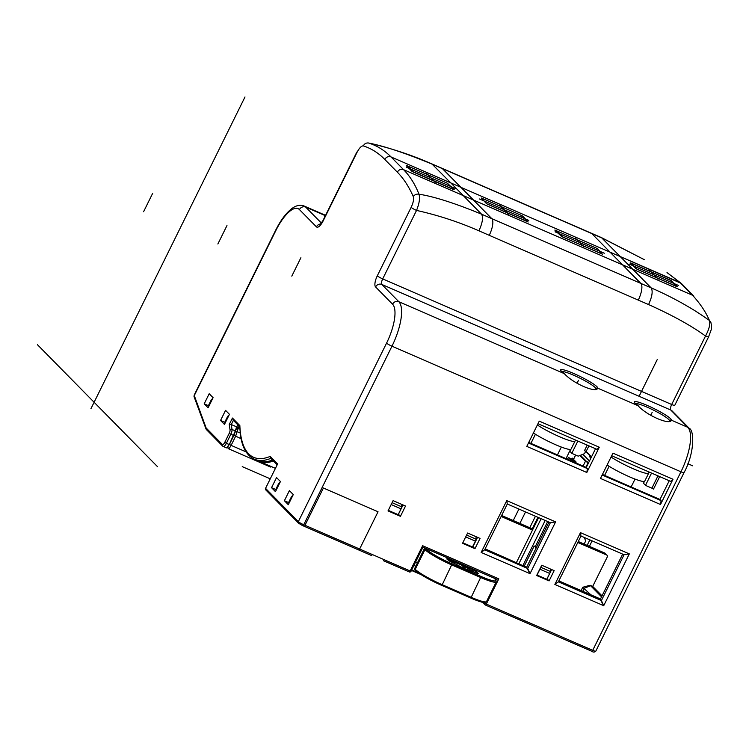 <?xml version="1.0" encoding="UTF-8"?>
<svg xmlns="http://www.w3.org/2000/svg" width="749" height="749" viewBox="0 0 749 749"><rect width="100%" height="100%" fill="white"/><g stroke="black" fill="none" stroke-linecap="round" stroke-linejoin="round"><path stroke-width="1.12" d="M413.186 171.811L454.212 189.694L447.434 183.262L408.102 166.166L413.102 171.989M486.466 203.662L527.493 221.545L520.714 215.103L481.382 198.017L486.466 203.662M597.346 248.565L556.32 230.683L563.108 237.115L602.43 254.211L597.346 248.565M240.167 432.997L237.068 431.649A36.954 16.984 34.6 0 1 238.454 428.409L236.459 428.756L235.682 430.104L236.3 427.642M246.093 451.89L231.113 445.374C229.709 447.893 228.782 448.979 228.314 448.632L227.677 446.676L229.447 444.4A38.536 5.028 -153.7 0 1 229.4 444.307M271.494 466.646A4.812 1.676 113.5 0 1 270.38 466.964L228.398 448.717L227.518 447.509L227.733 446.245M235.682 430.104L233.931 435.338L241.075 438.699M238.454 428.409L238.341 427.595L239.755 428.203M239.062 426.125L238.341 427.595L236.281 427.548M519.862 523.42L525.545 511.923M513.243 520.536L518.926 509.039M578.275 541.527L604.696 553.005A1.442 1.339 -44.5 0 1 605.089 553.277L607.102 555.318A1.442 1.339 135.5 0 0 606.709 555.046L577.807 542.491M501.624 515.49L532.97 529.112M584.145 544.074L585.615 541.096L584.417 537.51M529.777 527.727L535.451 516.23M537.941 517.306L532.258 528.803M607.102 555.318A1.442 1.339 135.5 0 1 607.317 556.872L592.712 586.411L602.027 595.867M481.654 601.999L481.925 602.271A1.442 0.506 -66.5 0 0 481.981 602.308A1.442 0.506 -66.5 0 0 482.375 602.168M600.314 599.331L558.651 581.233M526.613 567.302L484.959 549.204M535.807 548.717A1.442 0.506 -66.5 0 0 535.816 547.678L534.177 546.021L524.356 565.888M526.622 567.283L485.137 548.839M501.147 516.454L532.492 530.077M571.431 458.856L572.264 458.116L573.519 459.39L575.532 454.98M576.159 462.077L574.146 460.036L568.351 457.517L570.364 459.558L576.159 462.077L575.766 462.882M572.264 458.116L573.678 458.725M536.612 547.079L534.177 546.021M592.712 586.411L590.081 585.269L582.731 587.272L590.821 594.772M590.081 585.269A6.264 0.815 -153.7 0 1 590.605 585.718L601.55 596.831M600.492 598.975L558.829 580.868M495.407 579.389L495.688 578.827M568.351 457.517L567.48 459.277M538.653 517.615L516.482 562.462M570.364 459.558L569.97 460.363M541.134 518.701L518.973 563.548M545.188 520.461L523.017 565.308M547.678 521.538L535.329 546.517M276.269 489.996L275.763 489.471L278.488 483.948A2.406 2.238 -44.5 0 1 279.883 482.684M289.105 503.038L288.599 502.513L291.324 496.99A2.406 2.238 -44.5 0 1 292.719 495.726M388.291 510.369L398.168 514.666L401.043 508.843A2.416 0.843 113.5 0 0 401.642 506.811L392.102 502.663M401.773 504.405L401.642 506.811M462.807 542.763L472.488 546.967L475.362 541.143A2.416 0.843 113.5 0 0 475.961 539.111L466.618 535.048M476.083 536.705L475.961 539.111M550.403 569.006L550.281 571.412A2.416 0.843 113.5 0 1 549.682 573.444L546.798 579.267L537.07 575.035L539.945 569.212A2.416 0.843 -66.5 0 0 540.45 567.817M235.017 432.154A1.442 1.255 -168.7 0 1 235.102 432.004L237.068 431.649L235.598 436.311L231.113 445.374L229.447 444.4L233.931 435.338A38.536 5.028 26.3 0 1 233.875 435.235M228.885 415.452A2.406 2.238 -44.5 0 0 227.499 416.716L224.766 422.239L225.28 422.764M212.529 398.833A2.406 2.238 -44.5 0 0 211.134 400.097L208.409 405.621L208.915 406.136M358.219 549.654A1.442 1.442 0 0 0 358.677 549.963A1.442 0.506 -66.5 0 0 359.632 549.017L410.143 570.972A1.442 0.506 -66.5 0 1 409.188 571.918A1.442 0.506 -66.5 0 1 409.123 571.871L383.46 560.72L409.123 571.871A1.442 0.506 -66.5 0 0 409.188 571.918A1.442 0.506 -66.5 0 0 410.143 570.972L422.623 545.712L498.806 578.827L486.316 604.087L592.721 650.329A4.812 0.627 -153.7 0 0 595.783 651.181L684.015 472.656L595.783 651.181C594.509 652.313 593.171 652.342 591.766 651.274A1.442 0.506 -66.5 0 1 591.71 651.227A1.442 0.506 -66.5 0 0 591.766 651.274A1.442 0.506 -66.5 0 0 592.721 650.329L680.953 471.795L391.97 346.197L303.738 524.731L410.143 570.972L422.623 545.712L422.848 547.154L422.623 545.712L498.806 578.827L496.55 579.183L498.806 578.827L486.316 604.087L592.721 650.329L680.953 471.795A38.536 13.445 113.5 0 0 687.816 427.323A38.536 13.445 113.5 0 1 680.953 471.795A4.812 0.627 -153.7 0 0 684.015 472.656C694.529 453.538 694.595 430.357 689.127 428.222C694.595 430.357 694.529 453.538 684.015 472.656A4.812 0.627 -153.7 0 1 680.953 471.795L391.97 346.197A38.536 13.445 -66.5 0 0 398.833 301.716L564.353 373.657A1.442 1.077 -55.2 0 1 564.549 373.76L564.549 373.76A1.442 1.077 -55.2 0 0 564.353 373.657A20.71 2.706 -153.7 0 1 573.743 373.498A20.71 2.706 -153.7 0 1 597.721 388.169C596.27 393.487 572.845 383.31 564.353 373.657A20.71 2.706 -153.7 0 1 573.743 373.498A20.71 2.706 -153.7 0 1 597.721 388.169C596.27 393.487 572.845 383.31 564.353 373.657L398.833 301.716L381.84 284.461L670.823 410.059L687.816 427.323L671.413 420.198A1.442 1.432 -155.1 0 0 669.662 420.573A1.442 1.432 -155.1 0 1 671.413 420.198C669.962 425.516 646.537 415.339 638.045 405.696A20.71 2.706 -153.7 0 1 647.436 405.527A20.71 2.706 -153.7 0 1 671.413 420.198C669.962 425.516 646.537 415.339 638.045 405.696A20.71 2.706 -153.7 0 1 647.436 405.527A20.71 2.706 -153.7 0 1 671.413 420.198L687.816 427.323A4.812 4.466 135.5 0 1 689.127 428.222L672.143 410.967L689.127 428.222A4.812 4.466 135.5 0 0 687.816 427.323L670.823 410.059L381.84 284.461A4.812 1.676 113.5 0 1 382.702 278.9L671.675 404.497A4.812 1.676 -66.5 0 0 670.823 410.059A4.812 4.466 135.5 0 1 672.143 410.967A4.812 4.466 135.5 0 0 670.823 410.059A4.812 1.676 -66.5 0 1 671.675 404.497A4.812 0.627 -153.7 0 0 674.737 405.359L708.582 336.881C711.971 327.453 712.14 329.111 710.838 322.126L709.415 320.441C695.746 310.929 691.87 308.785 682.395 303.336C667.499 295.031 655.637 289.797 651.143 287.878L632.755 269.247L622.541 264.818L610.079 252.16L591.766 233.557L602.056 238.013L644.252 259.631L602.056 238.013L442.135 168.366L473.499 200.039L463.294 195.592L450.823 182.934L391.025 156.925C384.509 150.315 377.028 145.68 368.592 143.022C384.509 146.13 405.789 153.227 432.445 164.293L591.766 233.557L622.541 264.818L403.561 169.658L391.025 156.925C384.509 150.315 377.028 145.68 368.592 143.022C384.509 146.13 405.789 153.227 432.445 164.293L442.725 168.778L473.499 200.039L622.541 264.818L640.648 283.328L651.143 287.878C653.053 290.977 652.201 296.538 648.587 304.571L638.279 300.096A14.446 5.037 -66.5 0 0 640.854 283.422L622.541 264.818L692.553 295.265L632.755 269.247L601.466 237.602L620.294 256.589L610.079 252.16L620.294 256.589L651.143 287.878C653.053 290.977 652.201 296.538 648.587 304.571L638.279 300.096A14.446 5.037 -66.5 0 0 640.854 283.422L651.143 287.878C655.637 289.797 667.499 295.031 682.395 303.336C691.87 308.785 695.746 310.929 709.415 320.441C705.839 312.043 700.221 303.654 692.553 295.265L680.017 282.532L620.294 256.589L681.328 283.431L667.013 272.58L680.017 282.532L692.553 295.265C700.221 303.654 705.839 312.043 709.415 320.441L710.838 322.126C712.14 329.111 711.971 327.453 708.582 336.881L674.737 405.359A4.812 0.627 -153.7 0 1 671.675 404.497L705.521 336.029C691.43 325.749 672.452 315.263 648.587 304.571C672.452 315.263 691.43 325.749 705.521 336.029C709.163 329.195 710.464 323.999 709.415 320.441C710.464 323.999 709.163 329.195 705.521 336.029A4.812 0.627 -153.7 0 0 708.582 336.881A4.812 0.627 -153.7 0 1 705.521 336.029L671.675 404.497L382.702 278.9A4.812 0.627 -153.7 0 1 377.299 275.819L411.145 207.351A4.812 0.627 26.3 0 0 416.538 210.422C438.09 215.216 458.884 222.022 478.939 230.832L489.237 235.317L478.939 230.832C482.534 222.856 483.405 217.294 481.532 214.167C483.405 217.294 482.534 222.856 478.939 230.832C458.884 222.022 438.09 215.216 416.538 210.422L382.702 278.9A4.812 0.627 -153.7 0 1 377.299 275.819A9.634 3.361 -66.5 0 0 375.586 286.942L392.579 304.206A33.714 11.759 113.5 0 1 386.578 343.117L298.336 521.65A1.442 1.339 135.5 0 0 298.551 523.205L302.259 525.442L358.499 549.869M413.298 196.65C408.945 186.679 403.617 178.515 397.316 172.139L384.771 159.406C378.488 152.993 371.354 148.489 363.349 145.905C361.524 145.68 359.417 147.843 357.02 152.375L323.184 220.843A9.634 3.361 -66.5 0 1 316.434 226.853L299.441 209.589A4.812 4.466 -44.5 0 1 305.695 207.108L324.289 215.197A19.268 2.519 26.3 0 0 324.261 215.244A19.268 2.519 26.3 0 0 324.954 216.564A19.268 2.519 26.3 0 1 324.261 215.244A19.268 2.519 26.3 0 1 324.289 215.197L305.695 207.108L321.452 223.118L305.695 207.108A38.536 13.445 113.5 0 0 304.131 206.022A38.536 13.445 113.5 0 1 305.695 207.108A4.812 4.466 -44.5 0 0 299.441 209.589A33.714 11.759 113.5 0 0 275.819 230.608L194.206 395.734L275.641 230.28A4.812 0.627 26.3 0 0 275.819 230.608A33.714 11.759 113.5 0 1 299.441 209.589L316.434 226.853A4.812 4.466 -44.5 0 1 320.731 224.007A4.812 4.466 -44.5 0 0 316.434 226.853A9.634 3.361 -66.5 0 0 323.184 220.843A4.812 0.627 26.3 0 1 323.006 220.515A4.812 0.627 26.3 0 0 323.184 220.843L357.02 152.375A4.812 0.627 -153.7 0 1 356.842 152.038A4.812 0.627 -153.7 0 0 357.02 152.375C359.417 147.843 361.524 145.68 363.349 145.905C371.354 148.489 378.488 152.993 384.771 159.406C386.372 156.878 388.459 156.054 391.025 156.925C388.459 156.054 386.372 156.878 384.771 159.406L397.316 172.139C403.617 178.515 408.945 186.679 413.298 196.65C414.047 199.028 413.336 202.595 411.145 207.351A4.812 0.627 26.3 0 0 416.538 210.422L382.702 278.9A4.812 1.676 113.5 0 0 381.84 284.461A4.812 4.466 135.5 0 0 375.586 286.942L392.579 304.206A33.714 11.759 113.5 0 1 386.578 343.117A4.812 0.627 -153.7 0 0 391.97 346.197L303.738 524.731A4.812 0.627 -153.7 0 1 298.336 521.65L386.578 343.117A4.812 0.627 -153.7 0 0 391.97 346.197A38.536 13.445 -66.5 0 0 398.833 301.716A4.812 4.466 135.5 0 0 392.579 304.206A4.812 4.466 135.5 0 1 398.833 301.716L381.84 284.461A4.812 4.466 135.5 0 0 375.586 286.942A9.634 3.361 -66.5 0 1 377.299 275.819L411.145 207.351C413.336 202.595 414.047 199.028 413.298 196.65C414.6 194.656 416.491 193.841 418.972 194.197C434.036 196.538 454.886 203.194 481.532 214.167C454.886 203.194 434.036 196.538 418.972 194.197C420.189 197.839 419.374 203.241 416.538 210.422C419.374 203.241 420.189 197.839 418.972 194.197C416.491 193.841 414.6 194.656 413.298 196.65M284.386 500.725L288.29 504.686L293.28 494.583L289.386 490.623L284.386 500.725L288.665 502.588L284.386 500.725L288.29 504.686L293.28 494.583L289.386 490.623L284.386 500.725M271.55 487.683L275.454 491.653L280.444 481.541L276.54 477.581L271.55 487.683L275.829 489.546L271.55 487.683L275.454 491.653L280.444 481.541L276.54 477.581L271.55 487.683M204.196 403.833L208.1 407.793L213.09 397.691L209.196 393.731L204.196 403.833L208.475 405.696L204.196 403.833L208.1 407.793L213.09 397.691L209.196 393.731L204.196 403.833M220.562 420.451L224.457 424.421L229.456 414.309L225.552 410.349L220.562 420.451L224.84 422.314L220.562 420.451L224.457 424.421L229.456 414.309L225.552 410.349L220.562 420.451M403.561 169.658C410.04 176.258 415.18 184.441 418.972 194.197C415.18 184.441 410.04 176.258 403.561 169.658C400.996 168.787 398.917 169.62 397.316 172.139C398.917 169.62 400.996 168.787 403.561 169.658L391.025 156.925L450.823 182.934L431.864 163.891C411.501 154.949 390.36 147.974 368.442 142.984L368.442 142.984C390.36 147.974 411.501 154.949 431.864 163.891L591.176 233.145A14.446 5.037 -66.5 0 1 591.766 233.557A14.446 5.037 -66.5 0 0 591.176 233.145L431.864 163.891L450.823 182.934L535.554 219.766L450.823 182.934L481.532 214.167L491.803 218.642A14.446 5.037 113.5 0 1 489.237 235.317L638.073 300.012L489.237 235.317A14.446 5.037 113.5 0 0 491.803 218.642L481.532 214.167L463.294 195.592L403.561 169.658M555.412 230.186L556.779 230.786L554.831 230.083L561.703 236.581L602.027 253.958L561.703 236.581L555.412 230.186M520.873 215.178L522.952 216.227L528.167 222.004L487.337 204.121L528.167 222.004L522.952 216.227L520.873 215.178M446.526 182.859L406.782 165.585L446.526 182.859M406.201 165.482L411.997 171.362L406.201 165.482M413.074 171.98L452.817 189.254L413.074 171.98M453.398 189.357L452.817 189.254L453.398 189.357M566.001 458.631L570.579 449.381L566.001 458.631M592.103 540.853L589.388 546.349L592.103 540.853M571.787 453.351A26.973 3.52 26.3 0 0 569.774 451.31L570.757 449.334L569.774 451.31A26.973 3.52 26.3 0 1 571.787 453.351L578.237 456.16L584.492 453.679L585.718 451.188L584.492 453.679L578.237 456.16L571.787 453.351L577.872 441.049L571.787 453.351M645.479 485.38A26.973 3.52 26.3 0 0 643.466 483.339L644.449 481.364L643.466 483.339A26.973 3.52 26.3 0 1 645.479 485.38L651.892 488.17L645.479 485.38L651.564 473.078L645.479 485.38M653.512 489.097L651.892 488.17L653.512 489.097L659.682 476.607L653.512 489.097M590.54 458.828L589.107 454.512L591.12 456.553L589.107 454.512L590.54 458.828M305.208 526.706L304.983 525.264L303.738 524.731A1.442 0.506 113.5 0 1 303.523 525.105L302.193 525.395L303.523 525.105A1.442 0.506 113.5 0 0 303.738 524.731A4.812 0.627 -153.7 0 1 298.336 521.65L265.549 488.348L298.336 521.65A1.442 1.339 135.5 0 0 298.551 523.205L265.764 489.902A1.442 1.442 0 0 1 265.502 488.245A1.442 1.442 0 0 0 265.764 489.902A1.442 1.339 135.5 0 1 265.549 488.348L277.617 463.94L265.549 488.348L277.617 463.94L270.183 456.403L270.885 458.322L270.183 456.403A123.791 43.18 113.5 0 1 239.858 425.591L232.433 418.045L229.25 424.486L231.301 424.533L236.684 426.874L234.905 431.92L237.723 424.758L236.684 426.874L231.301 424.533L229.25 424.486L230.046 429.963A3.371 1.18 113.5 0 1 229.222 433.325L224.747 442.387A3.371 1.18 113.5 0 1 222.387 444.494L206.125 427.979L194.141 395.182L275.641 230.28A4.812 0.627 26.3 0 0 275.819 230.608L194.206 395.734A1.442 1.273 -20.3 0 0 194.094 396.773L194.094 396.773A1.442 1.273 -20.3 0 1 194.206 395.734L206.125 427.979L222.387 444.494A1.442 1.339 -44.5 0 0 222.593 446.048A1.442 1.339 -44.5 0 1 222.387 444.494A3.371 1.18 113.5 0 0 224.747 442.387L229.222 433.325L230.842 434.251L226.367 443.314L224.747 442.387L229.26 444.578C226.273 449.11 228.089 446.451 226.46 447.827C228.089 446.451 226.273 449.11 229.26 444.578L226.367 443.314A4.812 1.676 -66.5 0 1 223.183 446.451A4.812 1.676 -66.5 0 0 226.367 443.314L230.842 434.251A4.812 1.676 -66.5 0 0 232.012 429.449A1.442 1.18 171.7 0 0 230.046 429.963A3.371 1.18 113.5 0 1 229.222 433.325L230.842 434.251A4.812 1.676 -66.5 0 0 232.012 429.449A1.442 1.18 171.7 0 0 230.046 429.963L229.25 424.486L232.433 418.045L233.416 420.255L232.433 418.045L239.858 425.591L239.661 426.312L239.858 425.591A123.791 43.18 113.5 0 0 270.183 456.403L277.617 463.94L265.549 488.348A1.442 1.339 135.5 0 0 265.764 489.902L298.551 523.205L302.259 525.442L358.677 549.963M483.274 603.048A1.442 1.339 -44.5 0 1 482.918 602.28A1.442 1.339 -44.5 0 0 483.274 603.048L484.912 604.715A1.442 1.339 -44.5 0 1 484.697 603.16L486.316 604.087L484.697 603.16A1.442 1.339 -44.5 0 0 484.912 604.715A1.442 1.442 0 0 0 485.361 605.023A1.442 0.506 113.5 0 1 485.305 604.986A1.442 1.339 -44.5 0 1 484.912 604.715L483.274 603.048M603.713 605.698L554.859 584.463L580.466 532.661L629.319 553.895L603.713 605.698L554.859 584.463L580.466 532.661L629.319 553.895L603.713 605.698L600.286 599.397L622.653 554.129L600.286 599.397L558.623 581.29L600.286 599.397L601.41 600.548L558.361 581.833L580.999 536.022L624.057 554.737L601.41 600.548L558.361 581.833L554.859 584.463L558.361 581.833L580.999 536.022L580.466 532.661L580.999 536.022L624.057 554.737L629.319 553.895L624.057 554.737L601.41 600.548L603.713 605.698M481.167 552.434L506.764 500.632L555.618 521.866L530.02 573.668L481.167 552.434L506.764 500.632L555.618 521.866L530.02 573.668L481.167 552.434L484.659 549.803L507.307 503.993L550.356 522.708L527.717 568.519L526.584 567.368L548.961 522.1L526.584 567.368L484.931 549.26L526.584 567.368L530.02 573.668L527.717 568.519L484.659 549.803L507.307 503.993L506.764 500.632L507.307 503.993L550.356 522.708L555.618 521.866L550.356 522.708L527.717 568.519L484.659 549.803L481.167 552.434M586.813 472.488L526.781 446.395L539.261 421.135L599.294 447.228L586.813 472.488L526.781 446.395L539.261 421.135L599.294 447.228L596.934 449.334L537.988 423.709L596.934 449.334L599.294 447.228L586.813 472.488L587.413 468.602L586.28 467.451L528.738 442.434L586.28 467.451L595.53 448.726L586.28 467.451L587.413 468.602L528.466 442.977L587.413 468.602L586.813 472.488M660.506 504.517L600.473 478.424L612.963 453.164L672.995 479.257L660.506 504.517L600.473 478.424L612.963 453.164L672.995 479.257L670.627 481.364L611.69 455.748L670.627 481.364L672.995 479.257L660.506 504.517L661.105 500.632L659.972 499.471L669.222 480.755L659.972 499.471L602.43 474.463L659.972 499.471L661.105 500.632L602.168 475.006L661.105 500.632L660.506 504.517M541.733 565.233L536.649 575.513L549.073 580.906L554.148 570.635L541.733 565.233L536.649 575.513L549.073 580.906L547.06 578.865L551.657 569.549L547.004 578.846L549.073 580.906L554.148 570.635L541.733 565.233M467.619 533.026L462.545 543.297L474.96 548.699L480.043 538.428L467.619 533.026L462.545 543.297L474.96 548.699L472.947 546.658L477.553 537.342L472.694 546.545L474.96 548.699L480.043 538.428L467.619 533.026M388.019 510.912L393.094 500.632L405.518 506.034L400.443 516.314L388.019 510.912L393.094 500.632L405.518 506.034L400.443 516.314L388.019 510.912M398.431 514.263L400.443 516.314L398.431 514.263L403.028 504.948L398.431 514.263M586.139 451.488L584.52 450.57L591.485 456.918L586.139 451.488L588.929 445.852L586.139 451.488M304.983 525.264L323.39 488.02L378.039 511.773L359.632 549.017L358.013 548.099M257.272 460.466A125.242 43.685 -66.5 0 0 272.496 460.083A125.242 43.685 -66.5 0 1 257.272 460.466L254.379 459.203A125.242 43.685 -66.5 0 0 270.801 458.36A125.242 43.685 -66.5 0 1 254.379 459.203C247.095 455.832 242.498 448.089 240.579 435.984L239.661 426.312L240.579 435.984C242.498 448.089 247.095 455.832 254.379 459.203L257.272 460.466M234.905 431.92L229.26 444.578L233.744 435.506L230.842 434.251L233.744 435.506L234.905 431.92M206.303 429.495L206.125 427.979L206.303 429.495L223.183 446.451A4.812 1.676 -66.5 0 1 222.987 446.32A1.442 1.339 -44.5 0 1 222.593 446.048L206.303 429.495M410.143 570.972L411.061 571.234L422.951 547.173L496.615 579.23L422.932 547.201L411.061 571.234L410.143 570.972M635.976 268.713L630.761 262.936L670.505 280.21L677.377 286.708L635.976 268.713L630.761 262.936L670.505 280.21L676.796 286.605L635.976 268.713M644.252 259.631L601.466 237.602L591.204 233.154L601.466 237.611L644.252 259.631M630.181 262.833L630.761 262.936L630.181 262.833M677.377 286.708L676.796 286.605L677.377 286.708M611.053 457.021A24.08 3.146 26.3 0 0 633.42 468.846A24.08 3.146 26.3 0 0 648.718 473.125L644.777 481.101A24.08 3.146 26.3 0 1 629.478 476.823A24.08 3.146 -153.7 0 1 607.111 464.998M537.361 424.992A24.08 3.146 26.3 0 0 559.728 436.817A24.08 3.146 26.3 0 0 575.026 441.095L571.084 449.072A24.08 3.146 26.3 0 1 555.786 444.794A24.08 3.146 -153.7 0 1 533.419 432.969M462.096 564.231A11.319 1.479 -153.7 0 1 468.425 567.583L476.467 571.59L478.358 573.509L472.039 571.262A0.964 0.964 0 0 0 471.72 571.187A0.964 0.908 93.8 0 1 472.076 571.29L472.001 571.253M477.197 574.174L477.928 573.687L472.076 571.29A11.319 1.479 -153.7 0 1 456.759 564.634A0.964 0.496 -59.2 0 1 456.834 564.662A0.964 0.964 0 0 0 456.721 564.606L448.726 560.636L446.835 558.717L453.117 560.926L453.098 563.033M468.425 567.583A0.964 0.496 120.8 0 0 467.507 568.313L468.256 568.697L468.425 567.583M671.46 280.772L630.433 262.89L637.212 269.331L676.544 286.418L671.46 280.772M406.211 167.139L455.486 188.551M435.188 182.25L426.509 173.431M479.491 198.981L528.766 220.403M508.468 214.102L499.789 205.282M604.321 253.237L555.056 231.825M575.344 238.116L584.023 246.945M152.684 193.298L143.593 211.714L152.684 193.298M226.966 225.58L217.865 243.996L226.966 225.58M300.901 257.722L291.801 276.128L300.901 257.722M650.759 415.255L652.21 412.306L650.759 415.255M577.058 383.226L578.518 380.277L577.058 383.226M459.727 563.201L466.87 570.457M678.425 285.444L629.16 264.032M649.449 270.333L658.137 279.152M692.675 465.822L687.891 463.743M639.103 396.277L657.276 359.501M157.543 466.702L37.45 344.709M242.245 466.646L270.174 478.789M244.998 96.967L90.938 408.682M407.269 166.568L407.522 166.063M556.067 231.338L556.357 230.748M275.342 468.322L258.929 461.187A125.242 43.685 -66.5 0 0 273.451 461.047M482.056 602.327L483.068 602.767M573.519 459.39L575.672 455.046M579.838 455.523L585.465 461.234L583.078 466.056M582.825 591.298L584.351 588.199L590.605 585.718M582.731 587.272L581.112 590.549M604.696 553.005L606.709 555.046M585.933 467.292L588.246 462.217L585.465 461.234L588.517 462.929M586.092 460.991L580.466 455.27M589.454 461.038L583.546 455.036M588.751 462.442L588.246 462.217M583.331 454.812L589.463 461.01M291.324 496.99L291.838 497.505M278.488 483.948L279.002 484.472M418.569 572.948L411.688 569.952M413.916 565.439L415.658 566.188M417.268 562.939L415.526 562.19M391.165 504.545L401.043 508.843M465.691 536.939L475.362 541.143M539.945 569.212L549.682 573.444M550.281 571.412L540.731 567.265M227.499 416.716L228.005 417.24M211.134 400.097L211.649 400.612M640.648 283.328L491.803 218.642L473.499 200.039L491.803 218.642L640.648 283.328M368.592 143.022C366.177 142.731 364.435 143.696 363.349 145.905C364.435 143.696 366.177 142.731 368.592 143.022M609.873 252.067L535.554 219.766L609.873 252.067M371.869 555.683L358.743 549.981M496.54 579.202L496.044 580.203L496.54 579.202M485.052 602.449L484.697 603.16L485.052 602.449M486.316 604.087A1.442 0.506 113.5 0 1 485.361 605.023A1.442 0.506 113.5 0 0 486.316 604.087M597.721 388.169L638.045 405.696A1.442 1.077 -55.2 0 1 638.242 405.789L635.002 403.028L638.242 405.789A1.442 1.077 -55.2 0 0 638.045 405.696L597.721 388.169A1.442 1.432 -155.1 0 0 595.97 388.544A1.442 1.432 -155.1 0 1 597.721 388.169M595.081 387.476A19.268 2.519 -153.7 0 1 595.82 388.6A19.268 2.519 -153.7 0 0 595.081 387.476A19.268 2.519 -153.7 0 0 578.031 377.243A19.268 2.519 -153.7 0 0 561.694 371.485A19.268 2.519 -153.7 0 1 578.031 377.243A19.268 2.519 -153.7 0 1 595.081 387.476M231.301 424.533L233.37 420.339L231.301 424.533L232.012 429.449L234.914 430.712L232.012 429.449L231.301 424.533M668.773 419.506A19.268 2.519 -153.7 0 1 669.512 420.629A19.268 2.519 -153.7 0 0 668.773 419.506A19.268 2.519 -153.7 0 0 651.724 409.272A19.268 2.519 -153.7 0 0 635.395 403.514A19.268 2.519 -153.7 0 1 651.724 409.272A19.268 2.519 -153.7 0 1 668.773 419.506M589.856 539.87L587.141 545.375L589.856 539.87M587.216 445.112L584.52 450.57L587.216 445.112M657.968 475.858L651.892 488.17L657.968 475.858M591.766 651.274A1.442 0.506 -66.5 0 0 592.721 650.329A4.812 0.627 -153.7 0 0 595.783 651.181C594.509 652.313 593.171 652.342 591.766 651.274L485.361 605.023L591.766 651.274M564.549 373.76L561.31 370.998L564.549 373.76M222.987 446.32A4.812 1.676 -66.5 0 0 223.183 446.451L226.498 447.893L222.593 446.048A1.442 1.339 -44.5 0 0 222.987 446.32M425.61 548.371L426.218 549.129A23.125 3.015 26.3 0 0 452.134 563.903L481.111 576.496A23.125 3.015 26.3 0 0 494.949 578.996L493.844 578.022M466.842 569.652L467.507 568.313A10.355 1.348 26.3 0 0 453.501 562.227A0.964 0.908 -86.2 0 0 453.117 560.926A11.319 1.479 -153.7 0 1 457.349 562.162M467.629 569.961L468.256 568.697L476.177 573.069M472.694 569.437L472.142 571.309M476.467 571.59A0.964 0.889 135.5 0 0 475.222 572.086L474.988 572.545M478.358 573.509A0.964 0.889 135.5 0 0 477.497 573.584M456.675 564.596L448.988 560.814A0.964 0.889 -44.5 0 1 449.091 560.935M448.726 560.636A0.964 0.889 -44.5 0 1 448.988 560.814L447.097 558.885L447.153 559.765M448.174 559.98L452.939 562.04L452.565 562.799M448.857 559.082L448.585 560.402M425.404 548.277L424.252 548.82L424.964 549.626A24.08 3.146 26.3 0 0 451.956 565.018L480.942 577.61A24.08 3.146 26.3 0 0 496.241 581.889L495.211 579.183L493.928 578.059M425.591 548.493A0.964 0.889 135.5 0 0 424.337 548.989L414.6 568.678L424.252 548.82M426.218 549.129A0.964 0.889 135.5 0 0 424.964 549.626L415.236 569.324L414.6 568.678A0.964 0.889 -44.5 0 0 414.749 569.717L414.515 568.51M452.134 563.903L442.228 584.707A24.08 3.146 -153.7 0 1 415.236 569.324A0.964 0.889 -44.5 0 0 415.377 570.354L414.749 569.717M481.111 576.496L471.205 597.309L442.228 584.707L441.592 585.334C429.093 579.707 420.358 574.717 415.377 570.354A0.964 0.889 -44.5 0 0 415.639 570.532A23.125 3.015 -153.7 0 0 441.554 585.306L470.569 597.936L471.205 597.309A24.08 3.146 -153.7 0 0 486.504 601.587L496.241 581.889M486.504 601.587C485.53 603.422 480.212 602.215 470.569 597.936L441.638 585.344M407.222 166.521L407.484 165.988M556.02 231.291L556.32 230.683M234.952 431.639L235.673 430.132M258.096 460.794L258.929 461.187M481.981 602.308L483.077 602.786M420.994 574.577L411.454 570.429M323.006 220.515L356.842 152.038L323.006 220.515L320.216 224.494L323.006 220.515M667.013 272.58L681.337 283.44L667.013 272.58M693.864 296.164L681.328 283.431L693.864 296.164M304.131 206.022L325.543 215.328L304.131 206.022C299.984 204.449 295.668 205.479 291.183 209.093C285.528 213.737 280.351 220.796 275.641 230.28C280.351 220.796 285.528 213.737 291.183 209.093C295.668 205.479 299.984 204.449 304.131 206.022M232.995 419.955L239.68 426.743L232.995 419.955M270.492 458.042L277.102 464.764L270.492 458.042M194.094 396.773L206.031 429.065L194.094 396.773L194.141 395.182L194.094 396.773M409.188 571.918A1.442 1.442 0 0 0 411.061 571.234A1.442 1.442 0 0 1 409.188 571.918M635.03 479.088L631.145 486.944M609.115 466.281L604.602 475.409M648.718 473.125L649.111 472.01M561.329 447.05L557.443 454.915M535.423 434.251L530.91 443.38M575.026 441.095L575.419 439.981M471.72 571.187C468.471 570.569 463.509 568.397 456.834 564.662"/></g></svg>
